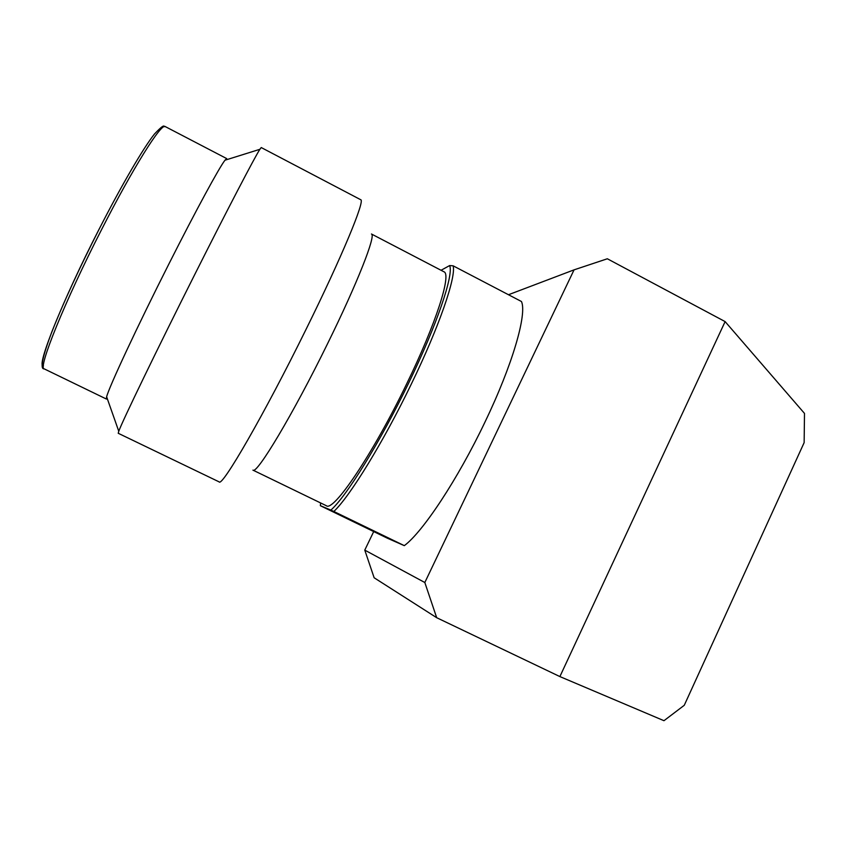 <?xml version="1.0" encoding="UTF-8"?>
<svg xmlns="http://www.w3.org/2000/svg" width="847" height="847" viewBox="0 0 847 847"><rect width="100%" height="100%" fill="white"/><g stroke="black" fill="none" stroke-linecap="round" stroke-linejoin="round"><path stroke-width="1.27" d="M559.888 676.584L725.117 321.595L804.491 413.41L804.142 442.621L684.27 705.286L663.974 720.702L559.888 676.584L436.692 617.707L374.141 577.77L364.771 550.116L373.707 531.577M436.692 617.707L424.823 582.514L364.771 550.116M424.823 582.514L574.054 269.854L508.475 294.735M574.054 269.854L607.331 258.769L725.117 321.595M453.134 265.82C456.289 276.895 439.159 326.836 411.07 384.57C383.278 442.208 349.769 496.564 333.834 511.482L404.305 545.648C422.717 532.117 457.825 479.201 485.045 421.922C512.626 364.602 527.215 313.866 521.456 301.511L453.134 265.82L449.662 265.556L441.054 270.278M320.621 502.949L320.346 505.659L321.511 506.273L387.492 538.258L404.305 545.648M333.834 511.482L330.849 510.095C346.148 496.797 379.88 442.515 408.434 383.543C437.052 324.539 453.812 274.883 449.662 265.556M320.346 505.659L330.849 510.095M443.944 271.781C451.726 274.174 436.089 323.533 406.676 383.86C372.934 453.992 333.316 512.414 326.296 505.701L252.925 470.117C256.45 475.178 292.924 414.469 327.471 343.882C357.445 283.089 376.28 234.841 371.452 234.005L443.944 271.781M360.716 199.733C365.375 200.061 342.061 256.556 305.936 329.589C264.126 414.596 221.935 487.459 219.151 481.89L118.231 433.283L118.771 431.261C121.979 422.007 156.875 349.779 195.191 273.634C227.652 209.061 254.703 157.246 259.881 149.305L261.236 147.547L360.716 199.733M226.784 159.649L226.7 158.59L224.974 160.221C219.309 167.378 195.826 210.575 168.955 263.851C137.225 326.593 108.914 387.365 106.637 396.798L118.771 431.261M107.251 398.535L106.426 399.053L106.637 396.798M106.426 399.053L44.203 368.868C37.49 369.091 64.594 301.67 101.481 229.781C133.085 167.695 161.385 122.815 165.218 126.563L226.7 158.59M43.419 365.819C35.648 367.916 62.255 300.95 99.215 228.955M224.974 160.221L259.881 149.305M44.203 368.868C39.841 369.334 42.382 356.989 51.847 331.833C63.102 303.332 78.909 269.028 99.258 228.902C121.608 185.186 143.281 148.045 154.45 134.048C166.361 121.439 163.206 127.802 165.218 126.563"/></g></svg>
